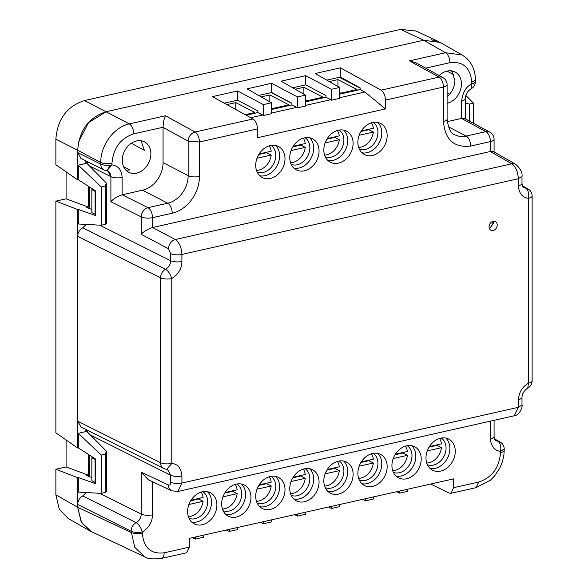 <?xml version="1.0" encoding="UTF-8"?>
<svg xmlns="http://www.w3.org/2000/svg" width="588" height="588" viewBox="0 0 588 588"><rect width="100%" height="100%" fill="white"/><g stroke="black" fill="none" stroke-linecap="round" stroke-linejoin="round"><path stroke-width="0.88" d="M91.258 531.589L89.766 530.817L81.144 521.828L77.689 507.275L77.689 477.676L55.875 469.246L55.875 494.824L59.315 509.348L68.428 518.638M55.875 469.246L66.091 466.953L66.091 439.949M55.875 201.125L55.875 432.864L77.689 447.997L77.689 209.556L55.875 201.125L66.091 198.825L66.091 171.821M416.201 31.061L400.663 29.4L84.474 100.555C66.966 106.296 57.433 119.166 55.875 139.165L55.875 164.736L77.689 179.869L77.689 150.271L77.689 152.579L81.181 158.495M85.863 430.431L106.428 451.209L106.428 491.568L105.201 492.487L101.283 493.369L78.285 492.119L78.285 477.544L77.689 477.676M78.285 477.544L95.763 483.748L95.763 459.155L78.285 447.858L77.689 447.997M66.091 466.953L88.494 475.244L86.796 475.626L91.853 477.581M88.494 475.244L88.494 454.465M101.283 225.241L101.283 186.94L105.201 186.058L106.428 183.088L106.428 223.44L105.201 224.359L101.283 225.241L78.285 223.991L78.285 209.416L77.689 209.556M78.285 209.416L95.763 215.62L95.763 191.034L78.285 179.737L77.689 179.869M66.091 198.825L88.494 207.123L86.796 207.505L91.853 209.46M88.494 207.123L88.494 186.337M78.652 141.759L88.509 122.635L106.288 111.669L423.661 40.241L106.288 111.669C88.773 117.409 79.24 130.279 77.689 150.271L100.768 162.494C100.416 145.42 114.131 126.912 129.367 123.892L165.463 115.77C164.096 118.445 163.295 122.275 163.06 127.251A8.151 6.35 -61.2 0 0 163.06 127.383L163.06 162.611A24.461 19.198 117.5 0 1 142.627 190.189L122.231 194.782A8.151 6.328 -63.4 0 0 122.106 194.812L122.106 177.414C121.701 170.006 118.328 165.831 111.977 164.883L111.977 163.251C113.271 148.073 120.533 138.268 133.77 133.836L163.06 127.251M431.033 39.675L440.206 42.446L423.661 40.241L445.55 52.736L462.102 54.941L440.632 42.696M85.863 492.531L85.863 493.192M101.283 493.369L101.283 455.061L78.285 433.29L78.285 447.858M85.863 224.403L85.863 225.064M85.863 429.483L85.863 431.577L78.285 433.29M101.283 186.94L78.285 165.162L78.285 179.737M106.428 183.088L85.863 162.303M85.863 160.84L85.863 163.457L78.285 165.162M465.284 103.003L469.562 104.061L473.48 103.179L465.814 95.432M473.48 103.179L473.48 123.296M101.283 455.061L105.201 454.179L106.428 451.209M105.201 492.487L105.201 454.179M105.201 224.359L105.201 186.058M469.562 104.061L469.562 121.179M86.289 492.553L82.754 495.912C79.549 497.801 77.859 500.645 77.689 504.46L77.689 507.275L81.556 522.57L91.662 531.78M89.178 454.899L89.178 476.552M87.7 432.283L86.811 429.953M81.181 427.138L77.689 421.214L77.689 236.332C77.859 232.525 79.549 229.673 82.754 227.791L86.289 224.425M89.178 186.778L89.178 208.424M87.774 164.236L86.811 161.318M339.607 94.176L360.135 89.56L360.135 87.884L340.423 77.05L326.766 80.122M305.562 101.842L325.965 97.248L325.965 95.579L305.723 84.856L292.714 87.788M271.509 109.5L291.913 104.914L291.913 103.238L271.671 92.522L258.661 95.447M246.159 115.211L257.86 112.573L257.86 110.904L237.626 100.181L224.285 103.187M189.314 547.163L164.133 552.83A8.151 4.212 -102.7 0 1 161.435 558.453L186.624 552.786L189.314 547.163L189.314 538.358L453.561 478.889L453.561 487.702L478.742 482.028C491.98 477.603 499.241 467.798 500.535 452.613L500.535 451.356C501.299 446.52 500.395 443.146 497.823 441.235L495.757 440.647C494.964 440.574 494.398 439.192 494.074 436.494L494.074 420.317M430.71 484.034L449.159 493.067L450.864 493.325L453.561 487.702M399.59 491.039L399.59 493.111L407.712 491.289L407.712 489.209M399.59 493.111L396.606 491.708M365.538 498.697L365.538 500.778L373.659 498.947L373.659 496.875M365.538 500.778L362.553 499.374M331.485 506.364L331.485 508.444L339.607 506.613L339.607 504.533M331.485 508.444L328.501 507.032M297.432 514.03L297.432 516.102L305.562 514.272L305.562 512.199M297.432 516.102L294.448 514.698M263.38 521.688L263.38 523.768L271.509 521.938L271.509 519.858M263.38 523.768L260.403 522.357M229.327 529.354L229.327 531.427L237.456 529.604L237.456 527.524M229.327 531.427L226.351 530.023M195.275 537.013L195.275 539.093L203.404 537.263L203.404 535.19M195.275 539.093L192.298 537.689M144.795 556.836L134.77 547.325L131.124 531.207A8.151 2.786 0 0 0 142.34 531.964C148.962 527.664 152.343 521.968 152.468 514.875L152.468 481.726M82.754 495.912L136.129 522.636C139.327 520.784 141.032 517.947 141.26 514.118L141.26 472.171L168.433 484.982C169.814 485.416 170.564 484.519 170.696 482.285L170.696 475.229L167.543 469.481L166.705 469.261L171.777 463.454L171.777 278.572C178.407 274.28 181.78 268.584 181.905 261.484L181.905 254.428C181.523 247.342 179.303 242.374 175.246 239.522L152.586 227.519A8.151 6.277 -62.1 0 0 152.468 227.549C147.279 229.357 143.538 231.613 141.26 234.318L141.26 216.906A8.151 2.786 0 0 0 152.468 217.663L172.203 213.224A32.612 25.6 117.5 0 0 199.442 176.451L199.442 141.973L257.419 128.926L257.419 137.732L385.456 108.92L364.891 92.029L339.607 97.718M82.754 227.791L165.573 269.245C168.763 267.393 170.476 264.556 170.696 260.727L170.696 253.671L168.433 248.709L141.26 234.318M89.442 165.919L110.897 176.657A8.151 2.786 0 0 0 122.106 177.414M80.806 158.312L103.848 169.844A8.151 6.328 -63.4 0 1 100.768 164.133L77.689 152.579M163.06 162.611L188.153 175.658L188.153 141.171A8.151 6.35 -61.2 0 1 195.04 132.021L253.016 118.974L212.386 96.645L237.626 90.964L263.38 104.605L271.509 102.775L247.078 88.832L271.671 83.298L297.432 96.947L305.562 95.116L281.13 81.173L305.723 75.639L331.485 89.28L331.485 100.195L330.846 99.695L305.562 105.384M494.074 151.961L494.074 139.29A8.151 2.786 180 0 1 490.407 141.612L470.672 146.059C454.127 147.963 445.05 139.79 443.433 121.547L443.433 87.061L385.456 100.114C385.199 95.388 383.729 92.073 381.053 90.162L340.423 67.833L315.183 73.507L339.607 87.45L331.485 89.28M168.433 484.982A8.151 6.372 115.2 0 0 171.689 490.789L177.833 491.487L181.905 483.042L518.322 407.337L521.997 405.007C522.872 405.551 520.226 415.231 514.294 415.767L518.322 407.337L518.322 400.281C518.881 392.439 522.262 386.742 528.45 383.192L528.45 198.31C529.222 193.474 528.318 190.1 525.738 188.189L523.68 187.601C522.879 187.528 522.32 186.146 521.997 183.449L521.997 176.393C522.629 172.747 520.549 168.719 515.742 164.324L493.464 151.608L490.407 151.498A8.151 6.424 -60.3 0 0 490.289 151.52L152.586 227.519M123.634 166.801L129.867 169.851A17.331 13.605 -62.5 0 1 125.869 170.116M150.888 153.835A17.118 13.436 -62.5 0 1 143.494 169.587A17.118 13.436 -62.5 0 1 128.956 172.38A17.118 13.436 -62.5 0 1 122.282 160.274A17.118 13.436 -62.5 0 1 129.955 144.288A17.118 13.436 -62.5 0 1 144.744 142.002A17.118 13.436 -62.5 0 1 150.888 153.835M446.954 71.126L453.907 74.727M451.665 70.891L454.891 80.416A17.331 13.605 -62.5 0 1 447.1 96.616M439.199 75.573A17.118 13.436 117.5 0 1 455.296 72.118A17.118 13.436 117.5 0 1 461.44 83.952A17.118 13.436 -62.5 0 1 447.1 103.26M449.585 94.22L447.1 92.955M340.423 67.833L340.423 77.05M360.135 89.56L364.891 92.029M385.456 100.114L385.456 108.92M339.607 87.45L339.607 98.372L331.485 100.195M325.965 97.248L330.846 99.695M305.723 75.639L305.723 84.856M291.913 104.914L297.432 107.861L305.562 106.031L305.562 95.116M271.671 92.522L271.671 83.298M297.432 107.861L297.432 96.947M263.38 104.605L263.38 115.527L271.509 113.697L271.509 102.775M257.86 112.573L262.74 115.02L250.731 117.718M263.38 115.527L262.74 115.02M237.626 100.181L237.626 90.964M253.016 118.974A8.151 4.212 77.3 0 1 257.419 128.926M518.322 400.281L521.997 397.951C521.872 394.144 523.79 390.858 527.752 388.08L528.45 383.192A8.151 2.786 0 0 0 532.125 380.862L532.125 195.98A8.151 8.151 0 0 0 527.848 188.807L522.372 185.852M521.997 183.449A8.151 2.786 0 0 1 518.322 185.779C519.042 193.452 522.416 197.634 528.45 198.31A8.151 2.786 0 0 0 532.125 195.98M500.535 452.613A8.151 2.786 0 0 0 504.203 450.29L504.203 449.026L500.535 451.356C494.501 450.68 491.12 446.498 490.407 438.824L490.407 421.148M77.689 504.46L131.124 531.207A8.151 6.328 116.6 0 1 136.129 522.636C138.775 524.209 140.841 527.326 142.34 531.964L142.34 533.228C143.634 547.825 150.895 554.359 164.133 552.83M92.338 456.942L91.853 457.758L95.094 459.441L95.763 459.294M95.094 459.441L95.094 482.425L95.763 482.278M171.747 490.811A8.151 6.372 115.2 0 1 171.689 490.789L148.352 479.786L141.26 472.171M91.853 457.758L91.853 480.741L95.094 482.425M170.696 482.285C173.827 483.556 177.569 483.814 181.905 483.042L181.905 475.986C181.17 468.21 177.797 464.035 171.777 463.454C167.124 464.219 163.391 463.969 160.568 462.697L77.689 421.214M80.806 426.947L163.648 468.415A8.151 6.328 -63.4 0 1 160.568 462.697L160.568 277.815A8.151 2.786 0 0 0 171.777 278.572C170.285 273.935 168.212 270.825 165.573 269.245A8.151 6.328 116.6 0 0 160.568 277.815L77.689 236.332M122.106 194.812C116.887 196.657 113.153 198.957 110.897 201.713L141.26 216.906A8.151 6.328 -63.4 0 1 147.985 207.674L122.231 194.782M110.897 201.713L110.897 176.657L107.692 170.88A8.151 6.328 116.6 0 0 107.67 170.873A8.151 6.328 116.6 0 1 110.779 176.598M92.338 188.821L91.853 189.63L95.094 191.321L95.763 191.166M95.094 191.321L95.094 214.297L95.763 214.15M91.853 189.63L91.853 212.613L95.094 214.297M103.848 169.844A8.151 8.151 0 0 0 106.876 170.682L110.221 165.184A8.151 2.786 0 0 0 111.977 164.883L106.906 170.689L107.641 170.858M409.454 60.858L415.841 62.732L442.874 77.587A8.151 6.35 -61.2 0 0 439.03 77.116L409.454 60.858L445.55 52.736A8.151 4.212 -102.7 0 1 449.952 62.681L425.69 68.142M465.284 118.872L465.284 98.681A8.151 2.786 180 0 1 461.617 101.011L461.617 118.408L464.616 118.511L489.797 132.116A8.151 6.475 118.4 0 0 485.923 131.624L466.188 136.063A24.461 19.198 -62.5 0 1 454.914 134.784C451.047 134.013 448.446 128.823 447.1 119.217L447.1 84.731A8.151 2.786 180 0 1 443.433 87.061A8.151 4.212 -102.7 0 0 439.03 77.116L381.053 90.162M461.617 101.011C462.807 92.176 466.188 86.48 471.745 83.922L470.988 88.847M461.617 118.408A8.151 6.475 118.4 0 0 461.499 118.431L485.923 131.624A8.151 4.212 -102.7 0 1 490.407 141.612L490.407 151.491M518.322 185.779L518.322 178.723C517.91 171.542 515.727 166.566 511.78 163.787L490.289 151.52M131.33 143.274L144.347 150.3L141.12 140.775M447.218 121.642L461.499 118.431M343.657 130.102A17.53 13.759 -62.5 0 1 347.728 140.583A17.53 13.759 -62.5 0 1 327.891 160.443M377.709 122.444A17.53 13.759 -62.5 0 1 381.781 132.917A17.53 13.759 -62.5 0 1 361.943 152.777M309.611 137.768A17.53 13.759 -62.5 0 1 313.676 148.242A17.53 13.759 -62.5 0 1 293.838 168.109M275.559 145.427A17.53 13.759 -62.5 0 1 279.623 155.908A17.53 13.759 -62.5 0 1 259.786 175.768M296.793 107.354L271.509 113.043M353.109 143.376A17.53 13.759 117.5 0 0 346.545 131.117A17.53 13.759 117.5 0 0 331.536 133.719A17.53 13.759 117.5 0 0 323.819 149.969A17.53 13.759 117.5 0 0 330.375 162.222A17.53 13.759 117.5 0 0 345.391 159.62A17.53 13.759 117.5 0 0 353.109 143.376M387.154 135.71A17.53 13.759 117.5 0 0 380.598 123.458A17.53 13.759 117.5 0 0 365.589 126.06A17.53 13.759 117.5 0 0 357.871 142.303A17.53 13.759 117.5 0 0 364.428 154.563A17.53 13.759 117.5 0 0 379.444 151.961A17.53 13.759 117.5 0 0 387.154 135.71M289.766 157.628A17.53 13.759 117.5 0 0 296.33 169.888A17.53 13.759 117.5 0 0 311.339 167.286A17.53 13.759 117.5 0 0 319.056 151.042A17.53 13.759 117.5 0 0 312.493 138.783A17.53 13.759 117.5 0 0 297.484 141.385A17.53 13.759 117.5 0 0 289.766 157.628M255.714 165.294A17.53 13.759 117.5 0 0 262.277 177.547A17.53 13.759 117.5 0 0 277.286 174.945A17.53 13.759 117.5 0 0 285.004 158.701A17.53 13.759 117.5 0 0 278.44 146.449A17.53 13.759 117.5 0 0 263.431 149.051A17.53 13.759 117.5 0 0 255.714 165.294M445.814 438.06A17.53 13.759 -62.5 0 1 449.886 448.534A17.53 13.759 -62.5 0 1 430.041 468.401M411.762 445.719A17.53 13.759 -62.5 0 1 415.834 456.2A17.53 13.759 -62.5 0 1 395.989 476.06M241.506 484.034A17.53 13.759 -62.5 0 1 245.571 494.515A17.53 13.759 -62.5 0 1 225.733 514.375M207.454 491.7A17.53 13.759 -62.5 0 1 211.518 502.174A17.53 13.759 -62.5 0 1 191.681 522.041M309.611 468.71A17.53 13.759 -62.5 0 1 313.676 479.191A17.53 13.759 -62.5 0 1 293.838 499.05M275.559 476.376A17.53 13.759 -62.5 0 1 279.623 486.849A17.53 13.759 -62.5 0 1 259.786 506.716M343.657 461.043A17.53 13.759 -62.5 0 1 347.728 471.525A17.53 13.759 -62.5 0 1 327.891 491.384M377.709 453.385A17.53 13.759 -62.5 0 1 381.781 463.858A17.53 13.759 -62.5 0 1 361.943 483.726M387.154 466.659A17.53 13.759 117.5 0 0 380.598 454.399A17.53 13.759 117.5 0 0 365.589 457.001A17.53 13.759 117.5 0 0 357.871 473.244A17.53 13.759 117.5 0 0 364.428 485.504A17.53 13.759 117.5 0 0 379.444 482.902A17.53 13.759 117.5 0 0 387.154 466.659M353.109 474.318A17.53 13.759 117.5 0 0 346.545 462.065A17.53 13.759 117.5 0 0 331.536 464.667A17.53 13.759 117.5 0 0 323.819 480.91A17.53 13.759 117.5 0 0 330.375 493.17A17.53 13.759 117.5 0 0 345.391 490.568A17.53 13.759 117.5 0 0 353.109 474.318M285.004 489.642A17.53 13.759 117.5 0 0 278.44 477.39A17.53 13.759 117.5 0 0 263.431 479.992A17.53 13.759 117.5 0 0 255.714 496.235A17.53 13.759 117.5 0 0 262.277 508.495A17.53 13.759 117.5 0 0 277.286 505.893A17.53 13.759 117.5 0 0 285.004 489.642M319.056 481.984A17.53 13.759 117.5 0 0 312.493 469.724A17.53 13.759 117.5 0 0 297.484 472.326A17.53 13.759 117.5 0 0 289.766 488.577A17.53 13.759 117.5 0 0 296.33 500.829A17.53 13.759 117.5 0 0 311.339 498.227A17.53 13.759 117.5 0 0 319.056 481.984M216.899 504.974A17.53 13.759 117.5 0 0 210.342 492.715A17.53 13.759 117.5 0 0 195.326 495.316A17.53 13.759 117.5 0 0 187.616 511.56A17.53 13.759 117.5 0 0 194.172 523.82A17.53 13.759 117.5 0 0 209.181 521.218A17.53 13.759 117.5 0 0 216.899 504.974M250.951 497.308A17.53 13.759 117.5 0 0 244.395 485.049A17.53 13.759 117.5 0 0 229.379 487.65A17.53 13.759 117.5 0 0 221.661 503.901A17.53 13.759 117.5 0 0 228.225 516.154A17.53 13.759 117.5 0 0 243.234 513.552A17.53 13.759 117.5 0 0 250.951 497.308M421.206 458.993A17.53 13.759 117.5 0 0 414.65 446.733A17.53 13.759 117.5 0 0 399.634 449.335A17.53 13.759 117.5 0 0 391.924 465.586A17.53 13.759 117.5 0 0 398.48 477.838A17.53 13.759 117.5 0 0 413.496 475.236A17.53 13.759 117.5 0 0 421.206 458.993M455.259 451.327A17.53 13.759 117.5 0 0 448.703 439.074A17.53 13.759 117.5 0 0 433.687 441.676A17.53 13.759 117.5 0 0 425.977 457.92A17.53 13.759 117.5 0 0 432.533 470.18A17.53 13.759 117.5 0 0 447.549 467.578A17.53 13.759 117.5 0 0 455.259 451.327M497.22 224.998A4.895 3.837 117.5 0 0 495.39 221.58A4.895 3.837 117.5 0 0 491.2 222.308A4.895 3.837 117.5 0 0 489.047 226.843A4.895 3.837 117.5 0 0 490.877 230.261A4.895 3.837 117.5 0 0 495.067 229.533A4.895 3.837 117.5 0 0 497.22 224.998M163.06 127.383L188.153 141.171L199.442 141.973A8.151 4.212 77.3 0 0 195.04 132.021L165.463 115.77M489.422 228.681L493.633 223.139L493.259 221.294M291.2 495.346A15.082 11.841 117.5 0 0 309.839 478.713A15.082 11.841 117.5 0 0 305.062 468.68M257.147 503.012A15.082 11.841 117.5 0 0 275.787 486.379A15.082 11.841 117.5 0 0 271.009 476.339M290.538 493.67A15.082 11.841 117.5 0 0 305.245 478.331L300.762 476.001A15.082 11.841 117.5 0 0 300.813 475.494M293.199 477.206L305.245 474.494A15.082 11.841 117.5 0 0 303.312 469.099M256.486 501.336A15.082 11.841 117.5 0 0 271.193 485.989L266.709 483.659A15.082 11.841 117.5 0 0 266.761 483.16M259.146 484.872L271.193 482.16A15.082 11.841 117.5 0 0 269.26 476.765M291.06 481.521L305.245 478.331M292.846 477.779L300.762 476.001M257.007 489.179L271.193 485.989M258.793 485.445L266.709 483.659M223.095 510.671A15.082 11.841 117.5 0 0 241.734 494.045A15.082 11.841 117.5 0 0 236.957 484.005M189.042 518.337A15.082 11.841 117.5 0 0 207.682 501.704A15.082 11.841 117.5 0 0 202.904 491.664M222.433 508.995A15.082 11.841 117.5 0 0 237.14 493.655L232.657 491.325A15.082 11.841 117.5 0 0 232.708 490.818M225.094 492.531L237.14 489.826A15.082 11.841 117.5 0 0 235.207 484.431M188.381 516.661A15.082 11.841 117.5 0 0 203.088 501.314L198.604 498.984A15.082 11.841 117.5 0 0 198.656 498.484M191.041 500.197L203.088 497.485A15.082 11.841 117.5 0 0 201.155 492.09M222.955 496.845L237.14 493.655M224.741 493.104L232.657 491.325M188.902 504.511L203.088 501.314M190.688 500.77L198.604 498.984M359.297 480.021A15.082 11.841 117.5 0 0 377.944 463.388A15.082 11.841 117.5 0 0 373.159 453.348M325.245 487.68A15.082 11.841 117.5 0 0 343.892 471.054A15.082 11.841 117.5 0 0 339.114 461.014M358.643 478.345A15.082 11.841 117.5 0 0 373.351 462.999L368.867 460.669A15.082 11.841 117.5 0 0 368.919 460.169M361.304 461.881L373.351 459.169A15.082 11.841 117.5 0 0 371.418 453.774M324.591 486.011A15.082 11.841 117.5 0 0 339.298 470.665L334.815 468.335A15.082 11.841 117.5 0 0 334.866 467.827M327.251 469.547L339.298 466.835A15.082 11.841 117.5 0 0 337.365 461.44M359.165 466.196L373.351 462.999M360.951 462.455L368.867 460.669M325.113 473.855L339.298 470.665M326.899 470.113L334.815 468.335M427.402 464.696A15.082 11.841 117.5 0 0 446.049 448.063A15.082 11.841 117.5 0 0 441.265 438.023M393.35 472.355A15.082 11.841 117.5 0 0 411.997 455.729A15.082 11.841 117.5 0 0 407.212 445.689M426.748 463.021A15.082 11.841 117.5 0 0 441.448 447.674L436.972 445.344A15.082 11.841 117.5 0 0 437.024 444.844M429.409 446.557L441.448 443.844A15.082 11.841 117.5 0 0 439.515 438.45M392.696 470.679A15.082 11.841 117.5 0 0 407.396 455.34L402.92 453.01A15.082 11.841 117.5 0 0 402.971 452.503M395.356 454.215L407.396 451.51A15.082 11.841 117.5 0 0 405.47 446.116M427.27 450.864L441.448 447.674M429.049 447.13L436.972 445.344M393.218 458.53L407.396 455.34M395.004 454.789L402.92 453.01M271.237 92.617L291.913 103.363L271.237 92.617M226.88 104.613L235.803 102.606L254.847 112.499L245.189 114.675M261.19 96.888L269.848 94.94L288.899 104.84L271.509 108.751M257.147 172.064A15.082 11.841 117.5 0 0 275.787 155.438A15.082 11.841 117.5 0 0 271.009 145.398M291.2 164.405A15.082 11.841 117.5 0 0 309.839 147.772A15.082 11.841 117.5 0 0 305.062 137.732M235.803 102.606L235.773 109.5M269.848 94.94L269.826 101.82M272.634 108.501L271.509 107.913M259.146 153.924L271.193 151.219A15.082 11.841 117.5 0 0 269.26 145.824M256.486 170.395A15.082 11.841 117.5 0 0 271.193 155.048L266.709 152.718A15.082 11.841 117.5 0 0 266.761 152.211M293.199 146.265L305.245 143.553A15.082 11.841 117.5 0 0 303.312 138.158M290.538 162.729A15.082 11.841 117.5 0 0 305.245 147.382L300.762 145.052A15.082 11.841 117.5 0 0 300.813 144.552M258.793 154.497L266.709 152.718M257.007 158.238L271.193 155.048M292.846 146.838L300.762 145.052M291.06 150.579L305.245 147.382M339.342 77.293L360.135 88.097M295.242 89.229L303.9 87.274L322.944 97.174L305.562 101.092M329.295 81.563L337.953 79.615L356.997 89.516L339.607 93.426M325.245 156.739A15.082 11.841 117.5 0 0 343.892 140.106A15.082 11.841 117.5 0 0 339.114 130.073M359.297 149.073A15.082 11.841 117.5 0 0 377.944 132.447A15.082 11.841 117.5 0 0 373.159 122.407M303.9 87.274L303.878 94.153M306.686 100.835L305.562 100.247M337.953 79.615L337.931 86.495M340.739 93.176L339.607 92.588M327.251 138.599L339.298 135.894A15.082 11.841 117.5 0 0 337.365 130.492M324.591 155.063A15.082 11.841 117.5 0 0 339.298 139.724L334.815 137.394A15.082 11.841 117.5 0 0 334.866 136.886M361.304 130.94L373.351 128.228A15.082 11.841 117.5 0 0 371.418 122.833M358.643 147.404A15.082 11.841 117.5 0 0 373.351 132.057L368.867 129.727A15.082 11.841 117.5 0 0 368.919 129.228M326.899 139.172L334.815 137.394M325.113 142.913L339.298 139.724M360.951 131.514L368.867 129.727M359.165 135.247L373.351 132.057M55.875 494.824L77.689 507.275L131.124 532.471C134.277 533.742 138.011 533.992 142.34 533.228M55.875 139.165L77.689 150.271M84.474 100.555L129.367 123.892C132.028 125.825 133.498 129.139 133.77 133.836M400.663 29.4L423.661 40.241M504.203 449.026A8.151 8.151 0 0 0 499.925 441.853A8.151 6.475 -61.6 0 0 497.823 441.235L494.765 439.589M99.615 493.273L141.26 514.118C144.391 515.389 148.132 515.647 152.468 514.875M90.442 435.061L170.696 475.229A8.151 2.786 0 0 0 181.905 475.986M99.615 225.153L170.696 260.727C173.835 262.005 177.569 262.255 181.905 261.484M110.221 165.184A8.151 2.786 0 0 1 100.768 164.133L100.768 162.494A8.151 2.786 0 0 0 111.977 163.251M527.848 188.807A8.151 6.475 -61.6 0 0 525.738 188.189L522.681 186.543M450.584 70.781L452.312 71.714M521.997 397.951L521.997 405.007M490.407 438.824A8.151 2.786 0 0 0 494.074 436.494M478.742 482.028L476.052 487.658L490.399 480.212L494.648 475.898L499.896 467.938L502.497 461.47L503.894 455.053L504.203 450.29M170.696 253.671C173.827 254.942 177.569 255.199 181.905 254.428L518.322 178.723L521.997 176.393M168.433 248.709C168.91 244.02 171.181 240.955 175.246 239.522L511.78 163.787A8.151 6.424 -60.3 0 1 515.742 164.324M152.468 227.549L152.468 217.663A8.151 4.212 77.3 0 0 147.985 207.674L167.72 203.235L142.627 190.189M465.284 98.681C465.431 94.572 467.35 91.287 471.039 88.817A8.151 8.151 0 0 0 475.413 81.592A8.151 2.786 0 0 1 471.745 83.922L471.745 82.291L475.413 79.961C475.376 71.067 472.355 63.754 466.335 58.006L462.102 54.941M471.745 82.291C470.451 67.694 463.19 61.159 449.952 62.681M470.672 146.059A8.151 4.212 -102.7 0 0 466.188 136.063L448.343 126.787M199.442 176.451A8.151 2.786 0 0 1 188.153 175.658A24.461 19.198 -62.5 0 1 167.72 203.235A8.151 4.212 77.3 0 1 172.203 213.224M447.1 119.217A8.151 2.786 180 0 1 443.433 121.547M67.958 518.366L89.766 530.817M415.723 30.833L438.721 41.675M499.925 441.853L494.457 438.898M91.228 531.574L144.699 556.785C147.147 558.813 152.726 559.364 161.435 558.453M527.752 388.08A8.151 8.151 0 0 0 532.125 380.862M450.864 493.325L476.052 487.658M163.648 468.415A8.151 8.151 0 0 0 166.698 469.261M475.413 81.592L475.413 79.961M177.833 491.487L514.331 415.76M447.1 84.731A8.151 8.151 0 0 0 442.874 77.587M494.074 139.29A8.151 8.151 0 0 0 489.797 132.116M489.378 228.57A12.23 12.23 0 0 0 493.148 221.323"/></g></svg>

